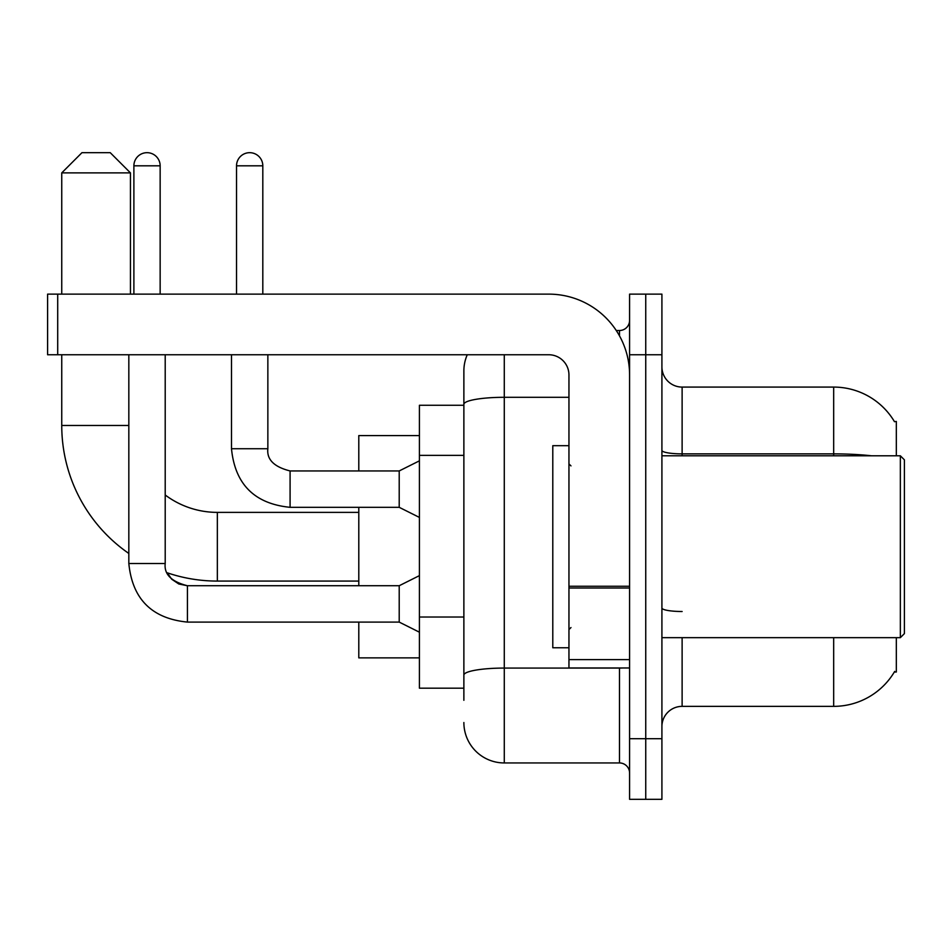 <?xml version="1.0" encoding="UTF-8"?>
<svg xmlns="http://www.w3.org/2000/svg" width="952" height="952" viewBox="0 0 952 952"><rect width="100%" height="100%" fill="white"/><g stroke="black" fill="none" stroke-linecap="round" stroke-linejoin="round"><path stroke-width="1.43" d="M896.32 455.794L896.32 421.438L894.475 421.688A70.722 70.722 0 0 0 833.678 387.083A70.722 70.722 0 0 1 894.333 421.438A70.722 70.722 0 0 0 833.678 387.083L682.12 387.083A20.206 20.206 0 0 1 661.914 366.877A20.206 20.206 0 0 0 682.12 387.083L682.12 455.794M896.32 637.662L896.32 672.017L894.333 672.017L894.69 671.41A70.722 70.722 0 0 1 833.678 706.36L682.12 706.36A20.206 20.206 0 0 0 661.914 726.578M463.874 700.303L463.874 404.314L463.874 405.278L419.415 405.278L419.415 688.177L463.874 688.177M645.742 738.692L645.742 799.323L661.914 799.323L661.914 738.692L645.742 738.692L645.742 799.323L629.581 799.323L629.581 738.692L645.742 738.692L645.742 354.751L645.742 738.692M629.581 738.692L629.581 294.132L645.742 294.132L645.742 354.751L645.742 294.132L661.914 294.132L661.914 738.692M504.286 354.751L504.286 762.945L619.478 762.945L619.478 667.971M616.253 330.511L619.478 330.511A10.103 10.103 0 0 0 629.581 320.407M463.874 443.239L463.874 370.923A40.412 40.412 0 0 1 467.253 354.751M463.874 682.12L463.874 629.153M568.951 397.305L504.286 397.305A40.412 7.021 180 0 0 463.874 404.314L463.874 370.923M629.581 773.048A10.103 10.103 0 0 0 619.478 762.945M504.286 762.945A40.412 40.412 0 0 1 463.874 722.532M358.797 581.077L217.342 581.077A155.593 155.593 0 0 1 167.243 572.795L171.717 579.221L178.762 583.969L187.437 585.766M128.829 553.457A155.593 155.593 0 0 1 61.749 425.484L61.749 354.751M217.342 581.077L217.342 512.378A86.894 86.894 0 0 1 165.208 494.992M81.955 152.677L110.242 152.677L130.448 172.883L61.749 172.883L81.955 152.677M130.448 294.132L130.448 172.883M61.749 294.132L61.749 172.883M358.797 507.321L358.797 585.73M358.797 622.096L358.797 657.868L419.415 657.868M419.415 435.588L358.797 435.588L358.797 470.942M133.887 294.132L133.887 165.815A13.138 13.138 0 0 1 147.024 152.677A13.138 13.138 0 0 1 160.15 165.815L160.15 294.132M419.415 632.199L399.209 622.096L399.209 585.73L419.415 575.627M128.829 354.751L128.829 563.501L165.208 563.501L165.208 354.751M236.536 294.132L236.536 165.815A13.138 13.138 0 0 1 249.674 152.677A13.138 13.138 0 0 1 262.811 165.815L262.811 294.132M419.415 517.424L399.209 507.321L399.209 470.942L419.415 460.839M231.491 354.751L231.491 448.725L267.857 448.725L267.857 354.751M629.581 667.971L568.951 667.971L568.951 586.253L629.581 586.253M629.581 374.957A80.825 80.825 0 0 0 548.745 294.132L57.703 294.132L57.703 354.751L548.745 354.751A20.206 20.206 0 0 1 568.951 374.957L568.951 586.253M57.703 354.751L47.6 354.751L47.6 294.132L57.703 294.132M900.354 455.794L904.4 459.84L904.4 633.615L900.354 637.662L900.354 455.794L661.914 455.794M568.951 445.691L552.791 445.691L552.791 647.765L568.951 647.765M463.874 455.365L419.415 455.365M463.874 617.027L419.415 617.027M682.12 637.662L682.12 706.36M833.678 706.36L833.678 637.662M894.475 421.688A70.722 70.722 0 0 0 833.678 387.083L833.678 453.878L682.12 453.878A20.206 3.51 0 0 1 661.914 450.367M871.568 455.794A70.722 12.281 180 0 0 833.678 453.878L833.678 455.794M661.914 354.751L629.581 354.751M682.12 611.505A20.206 3.51 -0 0 1 661.914 607.995M622.989 667.971A10.103 1.749 0 0 1 619.478 668.078L504.286 668.078A40.412 7.021 180 0 0 463.874 675.099M619.478 335.83L619.478 330.511M61.749 425.484L128.829 425.484M399.209 622.096L187.437 622.096C151.88 618.586 132.352 599.058 128.829 563.501C132.352 599.058 151.88 618.586 187.437 622.096C151.88 618.586 132.352 599.058 128.829 563.501C132.352 599.058 151.88 618.586 187.437 622.096C151.88 618.586 132.352 599.058 128.829 563.501C132.352 599.058 151.88 618.586 187.437 622.096C151.88 618.586 132.352 599.058 128.829 563.501C132.352 599.058 151.88 618.586 187.437 622.096C151.88 618.586 132.352 599.058 128.829 563.501C132.352 599.058 151.88 618.586 187.437 622.096L187.437 585.73L178.762 583.969L171.717 579.221L167.243 572.795L171.717 579.221L178.762 583.969L187.437 585.73L178.762 583.969L171.717 579.221L167.243 572.795L171.717 579.221L178.762 583.969L187.437 585.73C171.396 581.684 163.982 574.282 165.208 563.501C163.982 574.282 171.396 581.684 187.437 585.73C171.396 581.684 163.982 574.282 165.208 563.501C163.982 574.282 171.396 581.684 187.437 585.73C171.396 581.684 163.982 574.282 165.208 563.501M133.887 165.815L160.15 165.815M399.209 507.321L290.086 507.321C254.541 503.81 235.001 484.27 231.491 448.725C235.001 484.27 254.541 503.81 290.086 507.321C254.541 503.81 235.001 484.27 231.491 448.725C235.001 484.27 254.541 503.81 290.086 507.321C254.541 503.81 235.001 484.27 231.491 448.725C235.001 484.27 254.541 503.81 290.086 507.321C254.541 503.81 235.001 484.27 231.491 448.725C235.001 484.27 254.541 503.81 290.086 507.321C254.541 503.81 235.001 484.27 231.491 448.725C235.001 484.27 254.541 503.81 290.086 507.321L290.086 470.978M236.536 165.815L262.811 165.815M629.581 588.015L568.951 588.015M568.951 659.617L629.581 659.617M358.797 512.378L217.342 512.378M399.209 585.73L187.437 585.73M290.086 470.942C274.045 466.908 266.643 459.495 267.857 448.725C266.643 459.495 274.045 466.908 290.086 470.942C274.045 466.908 266.643 459.495 267.857 448.725C266.643 459.495 274.045 466.908 290.086 470.942C274.045 466.908 266.643 459.495 267.857 448.725C266.643 459.495 274.045 466.908 290.086 470.942C274.045 466.908 266.643 459.495 267.857 448.725C266.643 459.495 274.045 466.908 290.086 470.942C274.045 466.908 266.643 459.495 267.857 448.725C266.643 459.495 274.045 466.908 290.086 470.942L399.209 470.942M661.914 637.662L900.354 637.662M570.974 465.897L568.951 463.874M570.974 627.558L568.951 629.581"/></g></svg>
